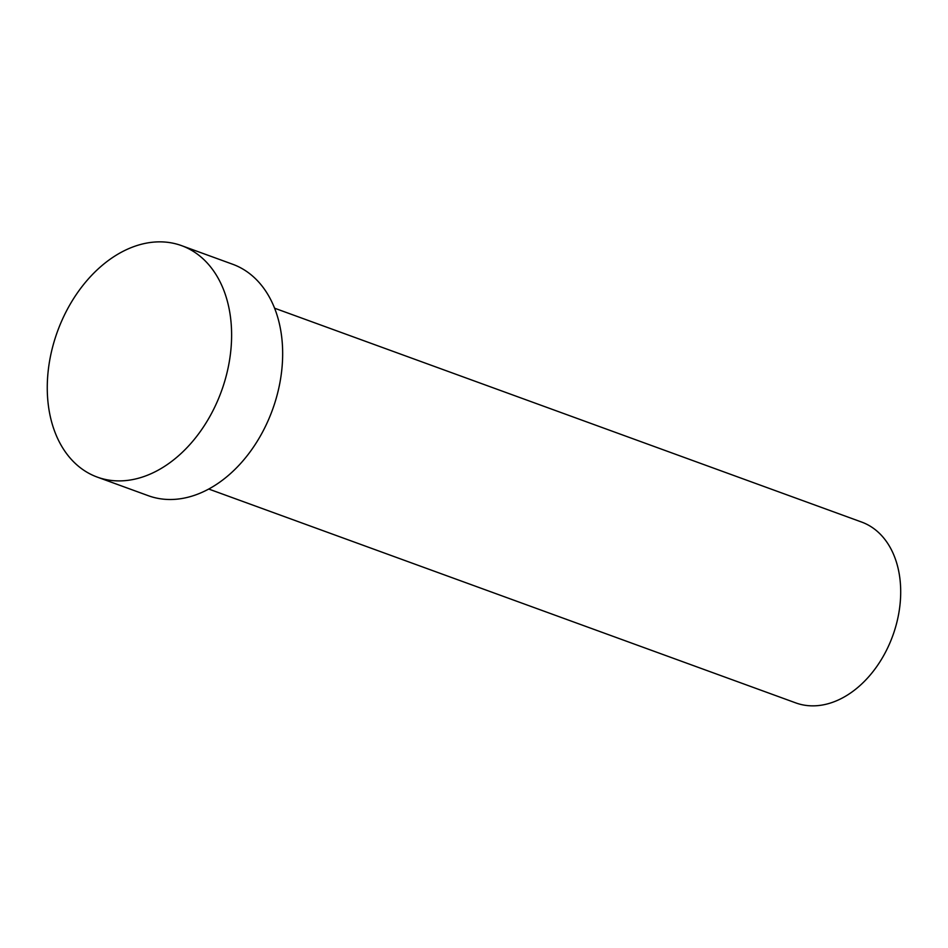 <?xml version="1.0" encoding="UTF-8"?>
<svg xmlns="http://www.w3.org/2000/svg" width="948" height="948" viewBox="0 0 948 948"><rect width="100%" height="100%" fill="white"/><g stroke="black" fill="none" stroke-linecap="round" stroke-linejoin="round"><path stroke-width="1.42" d="M274.6 308.207L861.637 522.064A96.222 68.161 110 0 1 893.846 632.636A96.222 68.161 110 0 1 795.763 702.895L208.726 489.038M181.601 245.651L232.651 264.243A123.169 87.252 110 0 1 273.889 405.78A123.169 87.252 110 0 1 148.326 495.709L97.277 477.105A123.169 87.252 110 0 1 56.039 335.568A123.169 87.252 110 0 1 181.601 245.651A123.169 87.252 110 0 1 222.839 387.187A123.169 87.252 110 0 1 97.277 477.105"/></g></svg>
